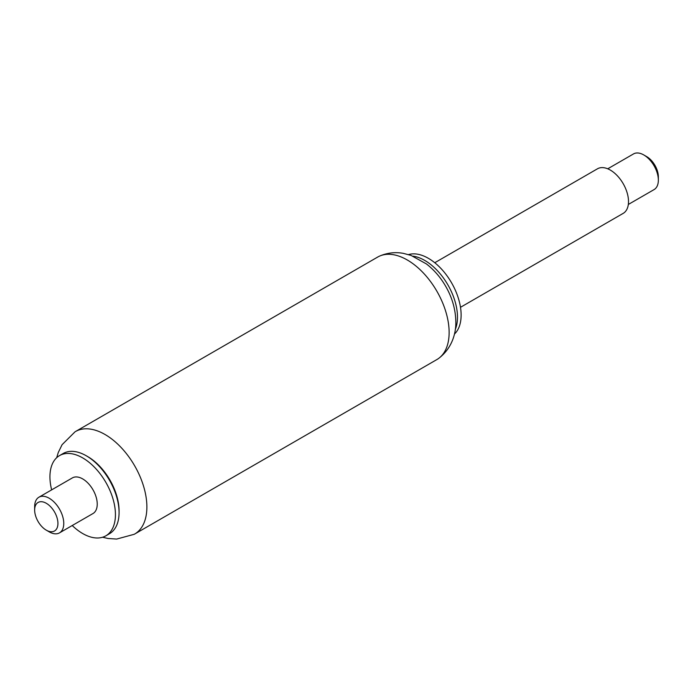 <?xml version="1.0" encoding="UTF-8"?>
<svg xmlns="http://www.w3.org/2000/svg" width="693" height="693" viewBox="0 0 693 693"><rect width="100%" height="100%" fill="white"/><g stroke="black" fill="none" stroke-linecap="round" stroke-linejoin="round"><path stroke-width="1.04" d="M460.498 307.302L623.18 213.375A25.728 14.856 -120 0 0 628.508 201.594A25.728 14.856 -120 0 0 617.281 175.701A25.728 14.856 -120 0 0 597.453 168.806L434.762 262.734M607.744 168.806L633.506 153.933A20.582 11.885 60 0 1 643.797 154.955A20.582 11.885 60 0 1 658.35 180.163A20.582 11.885 60 0 1 654.088 189.587L628.326 204.461M643.797 154.955L646.708 156.635A16.467 9.511 -120 0 1 658.35 176.802L658.35 180.163M102.599 537.24L108.013 538.487L116.658 539.067L134.217 534.294A59.182 34.165 -120 0 0 134.624 534.069L436.876 359.563A59.182 34.165 -120 0 0 438.591 358.454A59.182 34.165 -120 0 0 449.133 332.467A59.182 34.165 -120 0 0 424.445 274.142A59.182 34.165 -120 0 0 379.513 256.133A59.182 34.165 -120 0 0 377.702 257.051L75.442 431.566A59.182 34.165 -120 0 0 75.043 431.8L62.075 444.707L58.281 452.477L56.687 457.709M134.624 534.069A59.182 34.165 -120 0 0 146.881 506.973A59.182 34.165 -120 0 0 121.041 447.418A59.182 34.165 -120 0 0 75.442 431.566M72.228 525.519A46.318 26.741 -120 0 0 105.838 535.828L109.477 533.723A46.318 26.741 -120 0 0 119.075 512.525L119.075 510.854A44.265 25.554 -120 0 0 87.768 456.635L86.322 455.803A46.318 26.741 -120 0 0 63.167 453.508L59.529 455.604A46.318 26.741 -120 0 0 51.646 489.864M119.075 512.525A46.318 26.741 -120 0 0 86.322 455.803M105.838 535.828A46.318 26.741 -120 0 0 115.436 514.622A46.318 26.741 -120 0 0 95.218 468.018A46.318 26.741 -120 0 0 59.529 455.604M454.435 334.087A46.318 26.741 -120 0 0 461.122 315.038A46.318 26.741 -120 0 0 442.914 270.642A46.318 26.741 -120 0 0 408.541 254.591M455.31 329.444A46.318 26.741 -120 0 0 457.484 317.143A46.318 26.741 -120 0 0 412.993 256.15M46.292 530.171L49.203 531.852A20.582 11.885 -120 0 0 59.494 532.874A20.582 11.885 -120 0 0 63.765 523.449A20.582 11.885 -120 0 0 54.773 502.737A20.582 11.885 -120 0 0 38.912 497.219A20.582 11.885 -120 0 0 34.65 506.644L34.65 510.005A16.467 9.511 60 0 1 46.292 503.283A16.467 9.511 60 0 1 57.935 523.449A16.467 9.511 60 0 1 46.292 530.171A16.467 9.511 60 0 1 34.65 510.005M59.494 532.874L92.975 513.548A20.582 11.885 -120 0 0 97.237 504.123A20.582 11.885 -120 0 0 88.254 483.402A20.582 11.885 -120 0 0 72.393 477.893L38.912 497.219M379.513 256.133C387.205 252.815 395.149 251.888 403.343 253.361L411.044 255.414L426.438 263.946C434.234 270.027 440.696 277.555 445.833 286.547C452.304 297.895 455.639 309.684 455.821 321.916C456.063 333.203 452.105 348.258 438.591 358.454"/></g></svg>
